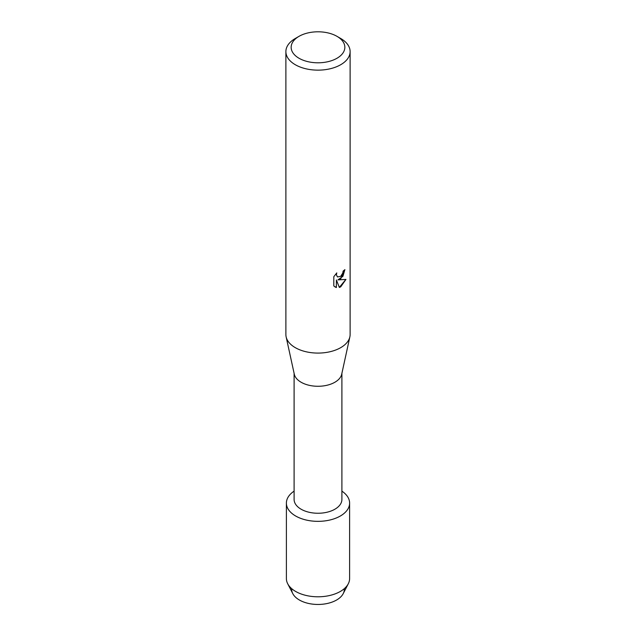 <?xml version="1.0" encoding="UTF-8"?>
<svg xmlns="http://www.w3.org/2000/svg" width="636" height="636" viewBox="0 0 636 636"><rect width="100%" height="100%" fill="white"/><g stroke="black" fill="none" stroke-linecap="round" stroke-linejoin="round"><path stroke-width="0.95" d="M344.299 588.666A26.322 15.192 180 0 1 336.611 600.01A26.322 15.192 180 0 1 307.45 603.19A26.322 15.192 180 0 1 291.701 588.666M341.898 373.348L341.898 499.459A23.898 13.793 180 0 1 334.894 509.213A23.898 13.793 180 0 1 308.858 512.203A23.898 13.793 180 0 1 294.102 499.459L294.102 373.348M340.355 516.003A31.609 18.253 180 0 1 296.463 516.456A31.609 18.253 180 0 1 294.102 491.143A31.609 18.253 180 0 0 286.391 503.092A31.609 18.253 180 0 0 305.9 519.954A31.609 18.253 180 0 0 340.355 516.003A31.609 18.253 180 0 0 341.898 491.143A31.609 18.253 180 0 1 349.609 503.092A31.609 18.253 180 0 1 340.355 516.003M336.985 36.339L340.713 38.494A32.118 18.539 180 0 1 350.118 51.603L350.118 334.544A32.118 18.539 180 0 1 349.864 336.865L341.707 374.207A23.898 13.793 180 0 1 334.894 382.236A23.898 13.793 180 0 1 310.257 385.535A23.898 13.793 180 0 1 294.293 374.207L286.136 336.865A32.118 18.539 180 0 1 285.882 334.544L285.882 51.603A32.118 18.539 180 0 1 295.287 38.494L299.015 36.339A26.847 15.503 180 0 1 336.985 36.339A26.847 15.503 180 0 1 336.985 58.258A26.847 15.503 180 0 1 299.015 58.258A26.847 15.503 180 0 1 299.015 36.339L295.287 38.494M349.864 336.865A32.118 18.539 180 0 1 340.713 347.654A32.118 18.539 180 0 1 307.593 352.082A32.118 18.539 180 0 1 286.136 336.865M345.952 279.419L340.713 286.86L339.354 287.44L336.396 279.975L336.396 287.52L333.813 286.001L333.813 276.7L336.786 272.892L336.38 274.744L337.485 276.946L340.713 276.334L342.812 273.003L343.122 271.071A32.118 18.539 0 0 0 344.919 269.632L340.713 278.83L337.955 279.888L345.952 279.427M350.118 51.603A32.118 18.539 180 0 1 340.713 64.713A32.118 18.539 180 0 1 305.709 68.736A32.118 18.539 180 0 1 285.882 51.603M344.871 269.672L342.915 276.318L337.955 279.888M339.338 287.4L345.889 279.435M335.005 286.955L336.349 287.496L336.396 279.975M337.438 276.914L336.333 274.72L336.69 272.995M349.609 503.092L349.609 578.537A31.609 18.253 180 0 1 348.305 583.737L343.225 593.595A26.322 15.192 180 0 1 336.611 600.01A26.322 15.192 180 0 1 292.775 593.595L287.695 583.737A31.609 18.253 180 0 1 286.391 578.537L286.391 503.092M348.305 583.737A31.609 18.253 180 0 1 340.355 591.44A31.609 18.253 180 0 1 287.695 583.737"/></g></svg>
